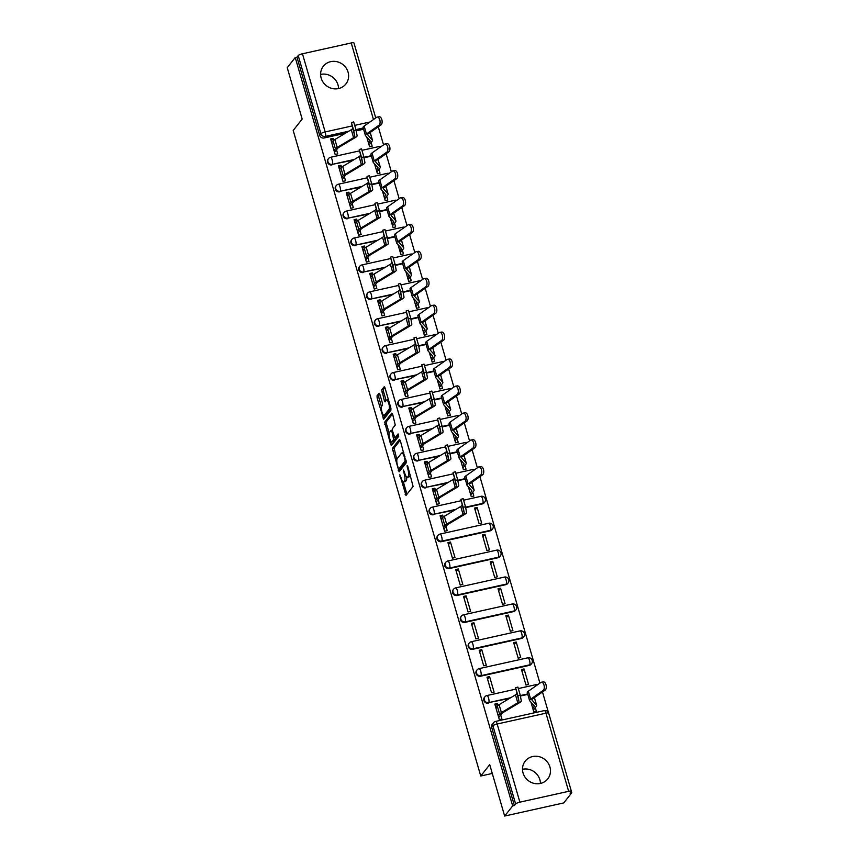 <?xml version="1.0" encoding="UTF-8"?>
<svg xmlns="http://www.w3.org/2000/svg" width="859" height="859" viewBox="0 0 859 859"><rect width="100%" height="100%" fill="white"/><g stroke="black" fill="none" stroke-linecap="round" stroke-linejoin="round"><path stroke-width="1.29" d="M399.811 474.737L405.996 495.46L413.093 486.441L407.767 466.265L407.155 465.428L407.22 466.963L407.896 469.293A5.777 1.621 -102.5 0 1 408.208 476.305L407.617 477.056A5.777 1.621 -102.5 0 1 407.295 477.282A5.777 1.621 -102.5 0 1 404.782 473.245L403.483 470.077L404.224 473.943A5.777 1.621 -102.5 0 1 404.535 480.965L403.945 481.716A5.777 1.621 -102.5 0 1 403.623 481.931A5.777 1.621 -102.5 0 1 401.11 477.894L399.811 474.737M321.169 78.094A14.345 13.422 38.3 0 0 332.154 88.498A14.345 13.422 38.3 0 0 345.876 83.999A14.345 13.422 38.3 0 0 348.056 72.124A14.345 13.422 38.3 0 0 337.072 61.73A14.345 13.422 38.3 0 0 323.349 66.229A14.345 13.422 38.3 0 0 321.169 78.094M320.611 74.411A14.345 13.422 -141.7 0 1 337.995 84.88A14.345 13.422 -141.7 0 1 338.553 88.563M523.056 772.982A14.345 13.422 38.3 0 0 534.04 783.387A14.345 13.422 38.3 0 0 547.763 778.877A14.345 13.422 38.3 0 0 549.932 767.012A14.345 13.422 38.3 0 0 538.947 756.618A14.345 13.422 38.3 0 0 525.236 761.117A14.345 13.422 38.3 0 0 523.056 772.982M522.497 769.299A14.345 13.422 -141.7 0 1 539.881 779.757A14.345 13.422 -141.7 0 1 540.44 783.451M465.664 507.626L482.339 503.922A3.683 3.447 38.3 0 0 484.229 502.751L484.669 502.193A3.683 3.447 -141.7 0 1 482.79 503.363L465.578 507.186M441.397 541.675L490.167 530.841A3.683 3.447 38.3 0 0 492.046 529.67L492.486 529.101A3.683 3.447 -141.7 0 1 490.607 530.282L441.837 541.106A3.683 3.447 -141.7 0 1 437.95 535.382L437.499 535.941A3.683 3.447 38.3 0 0 441.397 541.675L441.837 541.106A3.683 1.031 77.5 0 0 441.644 536.639A3.683 1.031 77.5 0 0 440.033 534.073A3.683 3.683 0 0 0 437.95 535.382M449.214 568.583L497.984 557.749A3.683 3.447 38.3 0 0 499.863 556.578L500.314 556.02A3.683 3.447 -141.7 0 1 498.424 557.19L449.654 568.024A3.683 3.447 -141.7 0 1 445.767 562.291L445.327 562.849A3.683 3.447 38.3 0 0 449.214 568.583L449.654 568.024A3.683 1.031 77.5 0 0 449.461 563.547A3.683 1.031 77.5 0 0 447.861 560.981A3.683 3.683 0 0 0 445.767 562.291M457.031 595.491L505.801 584.668A3.683 3.447 38.3 0 0 507.69 583.486L508.131 582.928A3.683 3.447 -141.7 0 1 506.241 584.099L457.471 594.933A3.683 3.447 -141.7 0 1 453.584 589.21L453.144 589.768A3.683 3.447 38.3 0 0 457.031 595.491L457.471 594.933A3.683 1.031 77.5 0 0 457.278 590.466A3.683 1.031 77.5 0 0 455.678 587.889A3.683 3.683 0 0 0 453.584 589.21M464.848 622.41L513.618 611.576A3.683 3.447 38.3 0 0 515.507 610.405L515.948 609.847A3.683 3.447 -141.7 0 1 514.058 611.017L465.288 621.841A3.683 3.447 -141.7 0 1 461.401 616.118L460.961 616.676A3.683 3.447 38.3 0 0 464.848 622.41L465.288 621.841A3.683 1.031 77.5 0 0 465.095 617.374A3.683 1.031 77.5 0 0 463.495 614.808A3.683 3.683 0 0 0 461.401 616.118M472.665 649.318L521.434 638.484A3.683 3.447 38.3 0 0 523.324 637.314L523.765 636.755A3.683 3.447 -141.7 0 1 521.885 637.926L473.116 648.76A3.683 3.447 -141.7 0 1 469.218 643.026L468.778 643.595A3.683 3.447 38.3 0 0 472.665 649.318L473.116 648.76A3.683 1.031 77.5 0 0 472.912 644.293A3.683 1.031 77.5 0 0 471.312 641.716A3.683 3.683 0 0 0 469.218 643.026M480.492 676.226L529.262 665.403A3.683 3.447 38.3 0 0 531.141 664.232L531.581 663.663A3.683 3.447 -141.7 0 1 529.702 664.834L480.933 675.668A3.683 3.447 -141.7 0 1 477.035 669.945L476.595 670.503A3.683 3.447 38.3 0 0 480.492 676.226L480.933 675.668A3.683 1.031 77.5 0 0 480.729 671.201A3.683 1.031 77.5 0 0 479.129 668.624A3.683 3.683 0 0 0 477.035 669.945M379.914 394.464L379.13 393.207L377.037 395.806L377.133 397.996L383.726 419.235L390.931 410.162L390.834 407.971L385.036 387.989L384.241 386.722L381.74 389.846L384.317 400.595L385.1 401.851L386.4 400.273A4.832 1.353 -102.5 0 1 386.668 400.09A4.832 1.353 -102.5 0 1 388.912 403.977A4.832 1.353 -102.5 0 1 389.03 409.324L384.349 415.262A4.832 1.353 -102.5 0 1 384.08 415.445A4.832 1.353 -102.5 0 1 381.836 411.558A4.832 1.353 -102.5 0 1 381.718 406.2L382.502 405.212L382.405 403.021L379.914 394.464M519.878 802.156L568.647 791.322A3.683 0.784 163.8 0 1 571.375 791.311A3.683 0.784 163.8 0 1 571.289 791.579L570.043 793.158L571.761 792.771L563.762 802.918L504.652 816.05L489.716 764.639L480.75 776.01L293.198 130.461L302.175 119.09L287.239 67.689L295.238 57.532L512.662 805.903L514.38 805.517L515.625 803.938L492.926 725.791A3.683 3.447 -141.7 0 1 493.485 722.752L492.239 724.33A3.683 3.447 -141.7 0 0 491.681 727.369L492.926 725.791A3.683 0.784 163.8 0 1 497.178 724.008L519.878 802.156A3.683 0.784 163.8 0 0 515.625 803.938M504.652 816.05L512.662 805.903M392.338 448.462L399.124 471.838L406.232 462.829L400.337 440.646L399.446 439.454L392.338 448.462L394.066 448.087L396.869 459.597M390.587 444.307L384.692 422.134L391.79 413.125L392.681 414.317L395.258 425.065L392.38 428.716L392.477 430.907L394.915 437.843L398.082 433.924L398.705 436.34L391.382 445.574L390.587 444.307L392.316 443.931L391.683 441.762M363.593 129.215L356.206 130.858M345.318 133.274L324.111 137.988L325.357 136.409A3.683 3.447 -141.7 0 1 320.912 133.725L298.213 55.577A3.683 0.784 -16.2 0 1 302.454 53.784L351.224 42.961A3.683 0.784 -16.2 0 1 353.951 42.95L375.737 117.941M571.761 792.771L571.375 791.429M548.504 712.712L542.48 691.978M539.903 683.12L479.934 476.681M477.357 467.822L472.117 449.772M469.54 440.914L464.289 422.853M461.723 413.995L456.473 395.945M453.906 387.087L448.656 369.026M446.079 360.168L440.839 342.118M438.262 333.26L433.022 315.21M430.445 306.352L425.205 288.291M422.628 279.433L417.377 261.383M414.811 252.525L409.56 234.475M406.994 225.616L401.744 207.556M399.167 198.697L393.927 180.648M391.35 171.789L386.11 153.74M383.533 144.87L378.293 126.821M295.238 57.532L296.956 57.156L298.213 55.577M497.962 705.443L497.404 703.51L495.396 706.066M497.404 703.51L494.816 704.09L499.326 719.606L501.914 719.037L500.722 714.935M489.587 676.602L486.999 677.171L491.509 692.698L494.097 692.129L489.587 676.602L487.568 679.147M524.054 668.946L521.467 669.515L525.976 685.042L528.564 684.473L524.054 668.946L522.036 671.491M481.77 649.683L479.182 650.263L483.692 665.789L486.28 665.21L481.77 649.683L479.752 652.239M516.227 642.027L513.65 642.607L518.16 658.134L520.737 657.554L516.227 642.027L514.219 644.583M473.943 622.775L471.366 623.344L475.875 638.871L478.452 638.301L473.943 622.775L471.935 625.32M508.41 615.119L505.822 615.688L510.343 631.215L512.92 630.646L508.41 615.119L506.402 617.664M466.126 595.867L463.538 596.436L468.058 611.962L470.635 611.393L466.126 595.867L464.118 598.412M500.593 588.211L498.005 588.78L502.515 604.306L505.103 603.737L500.593 588.211L498.585 590.756M458.309 568.948L455.721 569.528L460.231 585.054L462.818 584.474L458.309 568.948L456.301 571.503M492.776 561.292L490.188 561.872L494.698 577.398L497.286 576.819L492.776 561.292L490.768 563.848M450.492 542.04L447.904 542.609L452.414 558.135L455.002 557.566L450.492 542.04L448.484 544.585M484.959 534.384L482.371 534.953L486.881 550.479L489.469 549.91L484.959 534.384L482.941 536.929M443.233 517.054L442.675 515.121L440.087 515.701L444.597 531.227L447.185 530.647L445.993 526.556M477.142 507.476L474.555 508.045L479.064 523.571L481.652 523.002L477.142 507.476L475.124 510.021M442.675 515.121L440.656 517.676M435.416 490.145L434.858 488.213L432.27 488.792L436.78 504.319L439.368 503.739L438.176 499.637M468.391 486.849L471.247 496.663L473.824 496.083L472.74 492.325M434.858 488.213L432.839 490.768M427.599 463.226L427.03 461.304L424.453 461.874L428.963 477.4L431.54 476.831L430.359 472.729M460.574 459.941L463.43 469.744L466.007 469.175L464.923 465.417M427.03 461.304L425.022 463.849M419.772 436.318L419.213 434.386L416.626 434.965L421.146 450.492L423.723 449.912L422.531 445.81M452.757 433.022L455.603 442.836L458.191 442.256L457.106 438.509M419.213 434.386L417.206 436.941M411.955 409.41L411.397 407.477L408.809 408.046L413.319 423.573L415.906 423.004L414.714 418.902M444.941 406.114L447.786 415.917L450.374 415.348L449.278 411.59M411.397 407.477L409.389 410.022M404.138 382.491L403.58 380.569L400.992 381.138L405.502 396.665L408.089 396.096L406.898 391.994M437.124 379.206L439.969 389.009L442.557 388.44L441.462 384.682M403.58 380.569L401.572 383.114M396.321 355.583L395.763 353.65L393.175 354.23L397.685 369.757L400.273 369.177L399.081 365.075M429.296 352.287L432.152 362.101L434.74 361.521L433.645 357.773M395.763 353.65L393.744 356.206M388.504 328.664L387.935 326.742L385.358 327.311L389.868 342.838L392.456 342.269L391.264 338.167M421.479 325.378L424.335 335.182L426.912 334.613L425.828 330.855M387.935 326.742L385.927 329.287M380.677 301.756L380.118 299.823L377.541 300.403L382.051 315.929L384.628 315.35L383.447 311.259M413.662 298.47L416.518 308.274L419.095 307.705L418.011 303.946M380.118 299.823L378.11 302.379M372.86 274.848L372.301 272.915L369.714 273.495L374.234 289.021L376.811 288.441L375.619 284.34M405.845 271.551L408.691 281.365L411.278 280.786L410.183 277.027M372.301 272.915L370.293 275.471M365.043 247.929L364.484 246.007L361.897 246.576L366.406 262.102L368.994 261.533L367.802 257.432M398.028 244.643L400.874 254.447L403.462 253.877L402.366 250.119M364.484 246.007L362.477 248.552M357.226 221.021L356.668 219.088L354.08 219.668L358.59 235.194L361.177 234.614L359.985 230.523M390.211 217.724L393.057 227.538L395.645 226.959L394.549 223.211M356.668 219.088L354.66 221.643M349.409 194.113L348.851 192.18L346.263 192.749L350.773 208.275L353.36 207.706L352.169 203.604M382.384 190.816L385.24 200.63L387.828 200.05L386.733 196.292M348.851 192.18L346.832 194.725M341.592 167.194L341.023 165.272L338.446 165.841L342.956 181.367L345.543 180.798L344.352 176.696M374.567 163.908L377.423 173.711L380 173.142L378.916 169.384M341.023 165.272L339.015 167.816M333.764 140.285L333.206 138.353L330.629 138.933L335.139 154.459L337.716 153.879L336.524 149.777M366.75 136.989L369.606 146.803L372.183 146.223L371.099 142.476M371.41 156.134L364.023 157.777M353.135 160.193L332.379 164.337A3.683 3.447 -141.7 0 1 328.482 158.614L328.041 159.173A3.683 3.447 38.3 0 0 331.928 164.896M379.227 183.042L371.84 184.685M360.963 187.101L340.196 191.256A3.683 3.447 -141.7 0 1 336.298 185.523L335.858 186.081A3.683 3.447 38.3 0 0 339.756 191.815M387.055 209.961L379.657 211.593M368.779 214.009L348.013 218.165A3.683 3.447 -141.7 0 1 344.126 212.431L343.675 213A3.683 3.447 38.3 0 0 347.573 218.723M394.872 236.869L387.473 238.512M376.596 240.928L355.83 245.073A3.683 3.447 -141.7 0 1 351.943 239.35L351.503 239.908A3.683 3.447 38.3 0 0 355.39 245.631M402.688 263.777L395.301 265.42M384.413 267.836L363.647 271.992A3.683 3.447 -141.7 0 1 359.76 266.258L359.32 266.816A3.683 3.447 38.3 0 0 363.207 272.55M410.505 290.696L403.118 292.328M392.23 294.755L371.464 298.9A3.683 3.447 -141.7 0 1 367.577 293.177L367.137 293.735A3.683 3.447 38.3 0 0 371.024 299.458M418.322 317.605L410.935 319.247M400.047 321.663L379.291 325.808A3.683 3.447 -141.7 0 1 375.394 320.085L374.953 320.643A3.683 3.447 38.3 0 0 378.84 326.377M426.139 344.513L418.752 346.156M407.875 348.571L387.108 352.727A3.683 3.447 -141.7 0 1 383.211 346.993L382.77 347.562A3.683 3.447 38.3 0 0 386.668 353.285M433.967 371.432L426.569 373.074M415.692 375.49L394.925 379.635A3.683 3.447 -141.7 0 1 391.038 373.912L390.587 374.47A3.683 3.447 38.3 0 0 394.485 380.193M441.784 398.34L434.386 399.983M423.508 402.399L402.742 406.543A3.683 3.447 -141.7 0 1 398.855 400.82L398.415 401.378A3.683 3.447 38.3 0 0 402.302 407.112M449.601 425.248L442.213 426.891M431.325 429.307L410.559 433.462A3.683 3.447 -141.7 0 1 406.672 427.728L406.232 428.297A3.683 3.447 38.3 0 0 410.119 434.02M457.418 452.167L450.03 453.81M439.142 456.226L418.376 460.37A3.683 3.447 -141.7 0 1 414.489 454.647L414.049 455.206A3.683 3.447 38.3 0 0 417.936 460.929M465.234 479.075L457.847 480.718M446.959 483.134L426.204 487.289A3.683 3.447 -141.7 0 1 422.306 481.555L421.866 482.114A3.683 3.447 38.3 0 0 425.753 487.848M454.787 510.053L434.02 514.197A3.683 3.447 -141.7 0 1 430.123 508.474L429.683 509.033A3.683 3.447 38.3 0 0 433.58 514.756M527.791 694.373L520.393 696.015M509.516 698.431L488.75 702.587A3.683 3.447 -141.7 0 1 484.863 696.853L484.412 697.411A3.683 3.447 38.3 0 0 488.309 703.145M480.75 776.01L492.282 773.454M530.948 702.147L533.793 711.961L536.381 711.381L535.286 707.623M333.206 138.353L331.198 140.908M296.956 57.156L319.666 135.303A3.683 3.447 38.3 0 0 324.111 137.988M514.38 805.517L491.681 727.369M403.623 481.931L405.341 481.555A5.777 1.621 -102.5 0 0 405.663 481.33L403.945 481.716M406.629 477.024A5.777 1.621 -102.5 0 1 406.264 480.578L405.663 481.33M407.295 477.282L409.013 476.895A5.777 1.621 -102.5 0 0 409.335 476.681L407.617 477.056M410.291 474.93A5.777 1.621 -102.5 0 1 409.926 475.929L409.335 476.681M403.354 481.92L406.951 494.247M400.208 440.28L394.066 448.087M399.542 468.799L400.079 470.625M398.254 468.08L398.877 468.917L405.115 461.004L404.331 457.009A5.777 1.621 -102.5 0 0 401.819 452.972A5.777 1.621 -102.5 0 0 401.497 453.198L397.234 458.599A5.777 1.621 -102.5 0 0 397.534 465.621L398.254 468.08M400.444 468.563L398.877 468.917M406.296 461.304L400.595 468.531M403.805 452.607A5.777 1.621 -102.5 0 0 403.537 452.596L401.819 452.972M389.148 433.043L386.507 423.949L384.789 424.325M392.563 413.952L386.41 421.748L386.507 423.949M396.514 437.446L398.673 434.944M389.395 432.507A4.832 1.353 -102.5 0 0 389.514 437.865A4.832 1.353 -102.5 0 0 391.758 441.751A4.832 1.353 -102.5 0 0 392.026 441.569L393.669 439.475L391.929 431.615L391.135 430.348L389.395 432.507M391.758 441.751L393.476 441.365A4.832 1.353 -102.5 0 0 393.744 441.182L392.026 441.569M395.473 437.714L395.398 439.099L393.744 441.182M384.08 415.445L385.809 415.058A4.832 1.353 -102.5 0 0 386.078 414.876L384.349 415.262M390.963 408.497A4.832 1.353 -102.5 0 1 390.759 408.948L386.078 414.876M388.429 399.693A4.832 1.353 -102.5 0 0 388.397 399.703L386.668 400.09M384.907 387.624L383.458 389.46L383.554 391.661L386.163 400.573M384.037 415.455L384.789 417.957M379.796 394.109L378.765 395.419L378.862 397.61L381.493 406.694M541.406 682.218L543.425 681.917A4.231 2.201 81.5 0 1 546.131 685.257A4.231 2.201 81.5 0 1 545.207 690.067L543.189 690.378A4.231 2.201 -98.5 0 0 544.112 685.557A4.231 2.201 -98.5 0 0 541.406 682.218A4.231 2.201 -98.5 0 0 540.88 682.443L528.339 691.216A9.191 1.976 -16.2 0 0 527.276 692.622A9.191 1.976 -16.2 0 0 527.383 692.794M532.784 708.46L534.158 706.71A9.191 1.976 163.8 0 0 534.373 706.066A9.191 1.976 163.8 0 0 534.277 705.883L529.681 700.729A9.191 1.976 -16.2 0 1 529.584 700.557A9.191 1.976 -16.2 0 1 530.647 699.151L543.189 690.378M533.278 710.178L536.403 706.216A11.586 2.48 163.8 0 0 536.671 705.4A11.586 2.48 163.8 0 0 536.542 705.175L531.957 700.021A6.808 1.46 -16.2 0 1 531.882 699.892A6.808 1.46 -16.2 0 1 532.666 698.85L545.207 690.067M517.923 695.758L515.615 687.726L519.008 701.513L517.923 695.758L520.221 695.103L517.923 687.168M498.714 717.49L501.839 713.528A9.191 1.976 -16.2 0 1 503.267 712.401L519.652 702.598A9.191 1.976 163.8 0 0 521.306 700.858L520.221 695.103M498.209 715.772L499.594 714.022A11.586 2.48 -16.2 0 1 501.398 712.605L517.784 702.802A6.808 1.46 163.8 0 0 519.008 701.513M495.911 707.837L497.286 706.087A11.586 2.48 -16.2 0 1 499.09 704.67L515.475 694.867A6.808 1.46 163.8 0 0 516.699 693.578M478.86 466.931L480.879 466.62A4.231 2.201 81.5 0 1 483.585 469.959A4.231 2.201 81.5 0 1 482.651 474.769L480.632 475.081A4.231 2.201 -98.5 0 0 481.566 470.26A4.231 2.201 -98.5 0 0 478.86 466.931A4.231 2.201 -98.5 0 0 478.334 467.146L465.793 475.918A9.191 1.976 -16.2 0 0 464.73 477.325A9.191 1.976 -16.2 0 0 464.826 477.497M470.227 493.163L471.612 491.412A9.191 1.976 163.8 0 0 471.827 490.768A9.191 1.976 163.8 0 0 471.72 490.586L467.135 485.432A9.191 1.976 -16.2 0 1 467.028 485.26A9.191 1.976 -16.2 0 1 468.101 483.853L480.632 475.081M470.732 494.881L473.846 490.918A11.586 2.48 163.8 0 0 474.125 490.102A11.586 2.48 163.8 0 0 473.996 489.877L469.401 484.723A6.808 1.46 -16.2 0 1 469.325 484.594A6.808 1.46 -16.2 0 1 470.12 483.553L482.651 474.769M471.033 440.012L473.062 439.711A4.231 2.201 81.5 0 1 475.768 443.04A4.231 2.201 81.5 0 1 474.834 447.861L472.815 448.162A4.231 2.201 -98.5 0 0 473.749 443.341A4.231 2.201 -98.5 0 0 471.033 440.012A4.231 2.201 -98.5 0 0 470.507 440.227L457.976 449.01A9.191 1.976 -16.2 0 0 456.913 450.406A9.191 1.976 -16.2 0 0 457.009 450.588M462.41 466.254L463.796 464.504A9.191 1.976 163.8 0 0 464.01 463.849A9.191 1.976 163.8 0 0 463.903 463.677L459.318 458.523A9.191 1.976 -16.2 0 1 459.211 458.341A9.191 1.976 -16.2 0 1 460.274 456.945L472.815 448.162M462.904 467.972L466.029 464.01A11.586 2.48 163.8 0 0 466.297 463.184A11.586 2.48 163.8 0 0 466.179 462.958L461.584 457.815A6.808 1.46 -16.2 0 1 461.508 457.675A6.808 1.46 -16.2 0 1 462.292 456.644L474.834 447.861M463.216 413.104L465.234 412.803A4.231 2.201 81.5 0 1 467.94 416.132A4.231 2.201 81.5 0 1 467.017 420.953L464.998 421.254A4.231 2.201 -98.5 0 0 465.922 416.432A4.231 2.201 -98.5 0 0 463.216 413.104A4.231 2.201 -98.5 0 0 462.69 413.319L450.159 422.091A9.191 1.976 -16.2 0 0 449.085 423.498A9.191 1.976 -16.2 0 0 449.193 423.68M454.594 439.346L455.968 437.596A9.191 1.976 163.8 0 0 456.183 436.941A9.191 1.976 163.8 0 0 456.086 436.759L451.501 431.615A9.191 1.976 -16.2 0 1 451.394 431.433A9.191 1.976 -16.2 0 1 452.457 430.026L464.998 421.254M455.087 441.054L458.212 437.091A11.586 2.48 163.8 0 0 458.481 436.275A11.586 2.48 163.8 0 0 458.352 436.05L453.767 430.896A6.808 1.46 -16.2 0 1 453.692 430.767A6.808 1.46 -16.2 0 1 454.475 429.725L467.017 420.953M455.399 386.185L457.418 385.884A4.231 2.201 81.5 0 1 460.123 389.213A4.231 2.201 81.5 0 1 459.2 394.034L457.181 394.345A4.231 2.201 -98.5 0 0 458.105 389.524A4.231 2.201 -98.5 0 0 455.399 386.185A4.231 2.201 -98.5 0 0 454.873 386.4L442.331 395.183A9.191 1.976 -16.2 0 0 441.268 396.59A9.191 1.976 -16.2 0 0 441.376 396.761M446.777 412.427L448.151 410.677A9.191 1.976 163.8 0 0 448.366 410.033A9.191 1.976 163.8 0 0 448.269 409.85L443.673 404.696A9.191 1.976 -16.2 0 1 443.577 404.525A9.191 1.976 -16.2 0 1 444.64 403.118L457.181 394.345M447.271 414.145L450.395 410.183A11.586 2.48 163.8 0 0 450.664 409.356A11.586 2.48 163.8 0 0 450.535 409.131L445.95 403.988A6.808 1.46 -16.2 0 1 445.875 403.848A6.808 1.46 -16.2 0 1 446.659 402.817L459.2 394.034M447.582 359.277L449.601 358.976A4.231 2.201 81.5 0 1 452.306 362.305A4.231 2.201 81.5 0 1 451.383 367.126L449.364 367.427A4.231 2.201 -98.5 0 0 450.288 362.605A4.231 2.201 -98.5 0 0 447.582 359.277A4.231 2.201 -98.5 0 0 447.056 359.492L434.514 368.275A9.191 1.976 -16.2 0 0 433.451 369.671A9.191 1.976 -16.2 0 0 433.559 369.853M438.96 385.519L440.334 383.769A9.191 1.976 163.8 0 0 440.549 383.114A9.191 1.976 163.8 0 0 440.452 382.942L435.857 377.788A9.191 1.976 -16.2 0 1 435.76 377.606A9.191 1.976 -16.2 0 1 436.823 376.21L449.364 367.427M439.454 387.226L442.578 383.275A11.586 2.48 163.8 0 0 442.847 382.448A11.586 2.48 163.8 0 0 442.718 382.223L438.133 377.069A6.808 1.46 -16.2 0 1 438.058 376.94A6.808 1.46 -16.2 0 1 438.842 375.898L451.383 367.126M439.765 332.369L441.784 332.057A4.231 2.201 81.5 0 1 444.49 335.397A4.231 2.201 81.5 0 1 443.566 340.218L441.547 340.518A4.231 2.201 -98.5 0 0 442.471 335.697A4.231 2.201 -98.5 0 0 439.765 332.369A4.231 2.201 -98.5 0 0 439.239 332.583L426.698 341.356A9.191 1.976 -16.2 0 0 425.634 342.762A9.191 1.976 -16.2 0 0 425.731 342.945M431.132 358.611L432.517 356.861A9.191 1.976 163.8 0 0 432.732 356.206A9.191 1.976 163.8 0 0 432.625 356.023L428.04 350.88A9.191 1.976 -16.2 0 1 427.943 350.697A9.191 1.976 -16.2 0 1 429.006 349.291L441.547 340.518M431.637 360.318L434.761 356.356A11.586 2.48 163.8 0 0 435.03 355.54A11.586 2.48 163.8 0 0 434.901 355.315L430.305 350.161A6.808 1.46 -16.2 0 1 430.23 350.032A6.808 1.46 -16.2 0 1 431.025 348.99L443.566 340.218M431.948 305.45L433.967 305.149A4.231 2.201 81.5 0 1 436.673 308.478A4.231 2.201 81.5 0 1 435.738 313.299L433.72 313.599A4.231 2.201 -98.5 0 0 434.654 308.778A4.231 2.201 -98.5 0 0 431.948 305.45A4.231 2.201 -98.5 0 0 431.422 305.664L418.881 314.448A9.191 1.976 -16.2 0 0 417.818 315.844A9.191 1.976 -16.2 0 0 417.914 316.026M423.315 331.692L424.7 329.942A9.191 1.976 163.8 0 0 424.915 329.287A9.191 1.976 163.8 0 0 424.808 329.115L420.223 323.961A9.191 1.976 -16.2 0 1 420.115 323.789A9.191 1.976 -16.2 0 1 421.189 322.383L433.72 313.599M423.82 333.41L426.934 329.448A11.586 2.48 163.8 0 0 427.213 328.621A11.586 2.48 163.8 0 0 427.084 328.396L422.488 323.252A6.808 1.46 -16.2 0 1 422.413 323.113A6.808 1.46 -16.2 0 1 423.208 322.082L435.738 313.299M424.121 278.541L426.15 278.241A4.231 2.201 81.5 0 1 428.856 281.569A4.231 2.201 81.5 0 1 427.922 286.391L425.903 286.691A4.231 2.201 -98.5 0 0 426.837 281.87A4.231 2.201 -98.5 0 0 424.121 278.541A4.231 2.201 -98.5 0 0 423.594 278.756L411.064 287.529A9.191 1.976 -16.2 0 0 410.001 288.935A9.191 1.976 -16.2 0 0 410.097 289.118M415.498 304.784L416.883 303.034A9.191 1.976 163.8 0 0 417.098 302.379A9.191 1.976 163.8 0 0 416.991 302.196L412.406 297.053A9.191 1.976 -16.2 0 1 412.299 296.87A9.191 1.976 -16.2 0 1 413.362 295.464L425.903 286.691M415.992 306.491L419.117 302.529A11.586 2.48 163.8 0 0 419.385 301.713A11.586 2.48 163.8 0 0 419.267 301.488L414.672 296.334A6.808 1.46 -16.2 0 1 414.596 296.205A6.808 1.46 -16.2 0 1 415.38 295.163L427.922 286.391M416.304 251.633L418.322 251.322A4.231 2.201 81.5 0 1 421.028 254.661A4.231 2.201 81.5 0 1 420.105 259.482L418.086 259.783A4.231 2.201 -98.5 0 0 419.009 254.962A4.231 2.201 -98.5 0 0 416.304 251.633A4.231 2.201 -98.5 0 0 415.777 251.848L403.247 260.621A9.191 1.976 -16.2 0 0 402.173 262.027A9.191 1.976 -16.2 0 0 402.28 262.199M407.681 277.865L409.056 276.115A9.191 1.976 163.8 0 0 409.271 275.471A9.191 1.976 163.8 0 0 409.174 275.288L404.589 270.134A9.191 1.976 -16.2 0 1 404.482 269.962A9.191 1.976 -16.2 0 1 405.545 268.556L418.086 259.783M408.175 279.583L411.3 275.621A11.586 2.48 163.8 0 0 411.568 274.805A11.586 2.48 163.8 0 0 411.44 274.579L406.855 269.425A6.808 1.46 -16.2 0 1 406.779 269.296A6.808 1.46 -16.2 0 1 407.563 268.255L420.105 259.482M408.487 224.714L410.505 224.414A4.231 2.201 81.5 0 1 413.211 227.742A4.231 2.201 81.5 0 1 412.288 232.564L410.269 232.864A4.231 2.201 -98.5 0 0 411.193 228.043A4.231 2.201 -98.5 0 0 408.487 224.714A4.231 2.201 -98.5 0 0 407.961 224.929L395.419 233.712A9.191 1.976 -16.2 0 0 394.356 235.108A9.191 1.976 -16.2 0 0 394.464 235.291M399.864 250.957L401.239 249.207A9.191 1.976 163.8 0 0 401.454 248.552A9.191 1.976 163.8 0 0 401.357 248.38L396.761 243.226A9.191 1.976 -16.2 0 1 396.665 243.043A9.191 1.976 -16.2 0 1 397.728 241.647L410.269 232.864M400.358 252.675L403.483 248.713A11.586 2.48 163.8 0 0 403.751 247.886A11.586 2.48 163.8 0 0 403.623 247.66L399.038 242.517A6.808 1.46 -16.2 0 1 398.963 242.378A6.808 1.46 -16.2 0 1 399.746 241.347L412.288 232.564M400.67 197.806L402.688 197.506A4.231 2.201 81.5 0 1 405.394 200.834A4.231 2.201 81.5 0 1 404.471 205.655L402.452 205.956A4.231 2.201 -98.5 0 0 403.376 201.135A4.231 2.201 -98.5 0 0 400.67 197.806A4.231 2.201 -98.5 0 0 400.144 198.021L387.602 206.794A9.191 1.976 -16.2 0 0 386.539 208.2A9.191 1.976 -16.2 0 0 386.636 208.383M392.048 224.049L393.422 222.298A9.191 1.976 163.8 0 0 393.637 221.643A9.191 1.976 163.8 0 0 393.54 221.461L388.944 216.318A9.191 1.976 -16.2 0 1 388.848 216.135A9.191 1.976 -16.2 0 1 389.911 214.729L402.452 205.956M392.542 225.756L395.666 221.794A11.586 2.48 163.8 0 0 395.935 220.978A11.586 2.48 163.8 0 0 395.806 220.752L391.221 215.598A6.808 1.46 -16.2 0 1 391.146 215.469A6.808 1.46 -16.2 0 1 391.929 214.428L404.471 205.655M392.853 170.887L394.872 170.587A4.231 2.201 81.5 0 1 397.577 173.915A4.231 2.201 81.5 0 1 396.654 178.736L394.625 179.048A4.231 2.201 -98.5 0 0 395.559 174.227A4.231 2.201 -98.5 0 0 392.853 170.887A4.231 2.201 -98.5 0 0 392.327 171.102L379.785 179.885A9.191 1.976 -16.2 0 0 378.722 181.292A9.191 1.976 -16.2 0 0 378.819 181.464M384.22 197.13L385.605 195.38A9.191 1.976 163.8 0 0 385.82 194.735A9.191 1.976 163.8 0 0 385.712 194.553L381.128 189.399A9.191 1.976 -16.2 0 1 381.031 189.227A9.191 1.976 -16.2 0 1 382.094 187.82L394.625 179.048M384.725 198.848L387.849 194.886A11.586 2.48 163.8 0 0 388.118 194.059A11.586 2.48 163.8 0 0 387.989 193.833L383.393 188.69A6.808 1.46 -16.2 0 1 383.318 188.561A6.808 1.46 -16.2 0 1 384.113 187.52L396.654 178.736M385.036 143.979L387.055 143.678A4.231 2.201 81.5 0 1 389.761 147.007A4.231 2.201 81.5 0 1 388.826 151.828L386.808 152.129A4.231 2.201 -98.5 0 0 387.742 147.308A4.231 2.201 -98.5 0 0 385.036 143.979A4.231 2.201 -98.5 0 0 384.51 144.194L371.968 152.977A9.191 1.976 -16.2 0 0 370.905 154.373A9.191 1.976 -16.2 0 0 371.002 154.556M376.403 170.222L377.788 168.471A9.191 1.976 163.8 0 0 378.003 167.816A9.191 1.976 163.8 0 0 377.896 167.645L373.311 162.491A9.191 1.976 -16.2 0 1 373.203 162.308A9.191 1.976 -16.2 0 1 374.277 160.912L386.808 152.129M376.908 171.929L380.022 167.977A11.586 2.48 163.8 0 0 380.301 167.151A11.586 2.48 163.8 0 0 380.172 166.925L375.576 161.771A6.808 1.46 -16.2 0 1 375.501 161.642A6.808 1.46 -16.2 0 1 376.296 160.601L388.826 151.828M377.208 117.071L379.227 116.76A4.231 2.201 81.5 0 1 381.944 120.099A4.231 2.201 81.5 0 1 381.009 124.92L378.991 125.221A4.231 2.201 -98.5 0 0 379.925 120.4A4.231 2.201 -98.5 0 0 377.208 117.071A4.231 2.201 -98.5 0 0 376.682 117.286L364.152 126.058A9.191 1.976 -16.2 0 0 363.089 127.465A9.191 1.976 -16.2 0 0 363.185 127.647M368.586 143.313L369.971 141.563A9.191 1.976 163.8 0 0 370.186 140.908A9.191 1.976 163.8 0 0 370.079 140.726L365.494 135.582A9.191 1.976 -16.2 0 1 365.386 135.4A9.191 1.976 -16.2 0 1 366.449 133.993L378.991 125.221M369.08 145.021L372.205 141.059A11.586 2.48 163.8 0 0 372.473 140.242A11.586 2.48 163.8 0 0 372.355 140.017L367.759 134.863A6.808 1.46 -16.2 0 1 367.684 134.734A6.808 1.46 -16.2 0 1 368.468 133.693L381.009 124.92M463.194 507.379L460.886 499.444L464.279 513.134L463.194 507.379L465.492 506.724L463.184 498.789M443.985 529.101L447.099 525.139A9.191 1.976 -16.2 0 1 448.538 524.022L464.923 514.208A9.191 1.976 163.8 0 0 466.577 512.479L465.492 506.724M443.48 527.394L444.865 525.644A11.586 2.48 -16.2 0 1 446.659 524.226L463.055 514.412A6.808 1.46 163.8 0 0 464.279 513.134M441.182 519.459L442.557 517.709A11.586 2.48 -16.2 0 1 444.361 516.291L460.746 506.477A6.808 1.46 163.8 0 0 461.97 505.199M455.377 480.471L453.058 472.429L456.451 486.215L455.377 480.471L457.675 479.805L455.367 471.87M436.157 502.193L439.282 498.231A9.191 1.976 -16.2 0 1 440.71 497.103L457.106 487.3A9.191 1.976 163.8 0 0 458.749 485.56L457.675 479.805M435.663 500.475L437.048 498.725A11.586 2.48 -16.2 0 1 438.842 497.307L455.238 487.504A6.808 1.46 163.8 0 0 456.451 486.215M433.355 492.54L434.74 490.79A11.586 2.48 -16.2 0 1 436.544 489.372L452.929 479.569A6.808 1.46 163.8 0 0 454.153 478.28M447.56 453.552L445.241 445.52L448.634 459.307L447.56 453.552L449.858 452.897L447.55 444.962M428.34 475.274L431.465 471.312A9.191 1.976 -16.2 0 1 432.893 470.195L449.278 460.381A9.191 1.976 163.8 0 0 450.932 458.652L449.858 452.897M427.846 473.567L429.232 471.816A11.586 2.48 -16.2 0 1 431.025 470.399L447.41 460.596A6.808 1.46 163.8 0 0 448.634 459.307M425.538 465.632L426.923 463.881A11.586 2.48 -16.2 0 1 428.716 462.464L445.112 452.65A6.808 1.46 163.8 0 0 446.336 451.372M439.744 426.644L437.424 418.601L440.817 432.399L439.744 426.644L442.041 425.989L439.733 418.054M420.523 448.366L423.648 444.404A9.191 1.976 -16.2 0 1 425.076 443.276L441.462 433.473A9.191 1.976 163.8 0 0 443.115 431.733L442.041 425.989M420.03 446.648L421.404 444.898A11.586 2.48 -16.2 0 1 423.208 443.491L439.593 433.677A6.808 1.46 163.8 0 0 440.817 432.399M417.721 438.713L419.106 436.963A11.586 2.48 -16.2 0 1 420.899 435.556L437.285 425.742A6.808 1.46 163.8 0 0 438.509 424.453M431.916 399.725L429.607 391.693L433 405.48L431.916 399.725L434.224 399.07L431.916 391.135M412.707 421.458L415.831 417.495A9.191 1.976 -16.2 0 1 417.259 416.368L433.645 406.565A9.191 1.976 163.8 0 0 435.298 404.825L434.224 399.07M412.213 419.74L413.587 417.989A11.586 2.48 -16.2 0 1 415.391 416.572L431.776 406.769A6.808 1.46 163.8 0 0 433 405.48M409.904 411.805L411.278 410.054A11.586 2.48 -16.2 0 1 413.082 408.637L429.468 398.834A6.808 1.46 163.8 0 0 430.692 397.545M424.099 372.817L421.79 364.785L425.184 378.572L424.099 372.817L426.397 372.162L424.099 364.227M404.89 394.539L408.014 390.577A9.191 1.976 -16.2 0 1 409.442 389.46L425.828 379.646A9.191 1.976 163.8 0 0 427.481 377.917L426.397 372.162M404.385 392.831L405.77 391.081A11.586 2.48 -16.2 0 1 407.574 389.664L423.959 379.85A6.808 1.46 163.8 0 0 425.184 378.572M402.087 384.896L403.462 383.146A11.586 2.48 -16.2 0 1 405.265 381.729L421.651 371.915A6.808 1.46 163.8 0 0 422.875 370.637M416.282 345.909L413.974 337.974L417.367 351.653L416.282 345.909L418.58 345.243L416.271 337.308M397.073 367.631L400.187 363.668A9.191 1.976 -16.2 0 1 401.625 362.541L418.011 352.738A9.191 1.976 163.8 0 0 419.664 350.998L418.58 345.243M396.568 365.913L397.953 364.162A11.586 2.48 -16.2 0 1 399.746 362.756L416.143 352.942A6.808 1.46 163.8 0 0 417.367 351.653M394.27 357.978L395.645 356.227A11.586 2.48 -16.2 0 1 397.449 354.81L413.834 345.007A6.808 1.46 163.8 0 0 415.058 343.718M408.465 318.99L406.146 310.958L409.539 324.745L408.465 318.99L410.763 318.335L408.454 310.4M389.245 340.712L392.37 336.76A9.191 1.976 -16.2 0 1 393.798 335.633L410.194 325.819A9.191 1.976 163.8 0 0 411.837 324.09L410.763 318.335M388.751 339.004L390.136 337.254A11.586 2.48 -16.2 0 1 391.929 335.837L408.315 326.033A6.808 1.46 163.8 0 0 409.539 324.745M386.443 331.069L387.828 329.319A11.586 2.48 -16.2 0 1 389.632 327.902L406.017 318.098A6.808 1.46 163.8 0 0 407.241 316.81M400.648 292.081L398.329 284.05L401.722 297.837L400.648 292.081L402.946 291.426L400.638 283.491M381.428 313.803L384.553 309.841A9.191 1.976 -16.2 0 1 385.981 308.725L402.366 298.911A9.191 1.976 163.8 0 0 404.02 297.182L402.946 291.426M380.934 312.096L382.309 310.346A11.586 2.48 -16.2 0 1 384.113 308.929L400.498 299.115A6.808 1.46 163.8 0 0 401.722 297.837M378.626 304.161L380.011 302.411A11.586 2.48 -16.2 0 1 381.804 300.994L398.2 291.18A6.808 1.46 163.8 0 0 399.424 289.902M392.831 265.173L390.512 257.131L393.905 270.918L392.831 265.173L395.129 264.508L392.821 256.573M373.611 286.895L376.736 282.933A9.191 1.976 -16.2 0 1 378.164 281.806L394.549 272.002A9.191 1.976 163.8 0 0 396.203 270.263L395.129 264.508M373.117 285.177L374.492 283.427A11.586 2.48 -16.2 0 1 376.296 282.01L392.681 272.206A6.808 1.46 163.8 0 0 393.905 270.918M370.809 277.242L372.194 275.492A11.586 2.48 -16.2 0 1 373.987 274.075L390.373 264.271A6.808 1.46 163.8 0 0 391.597 262.983M385.004 238.254L382.695 230.223L386.088 244.01L385.004 238.254L387.312 237.599L385.004 229.664M365.794 259.976L368.919 256.014A9.191 1.976 -16.2 0 1 370.347 254.898L386.733 245.083A9.191 1.976 163.8 0 0 388.386 243.355L387.312 237.599M365.3 258.269L366.675 256.519A11.586 2.48 -16.2 0 1 368.479 255.102L384.864 245.298A6.808 1.46 163.8 0 0 386.088 244.01M362.992 250.334L364.366 248.584A11.586 2.48 -16.2 0 1 366.17 247.167L382.556 237.352A6.808 1.46 163.8 0 0 383.78 236.075M377.187 211.346L374.878 203.304L378.271 217.102L377.187 211.346L379.485 210.691L377.187 202.756M357.978 233.068L361.102 229.106A9.191 1.976 -16.2 0 1 362.53 227.989L378.916 218.175A9.191 1.976 163.8 0 0 380.569 216.436L379.485 210.691M357.473 231.361L358.858 229.6A11.586 2.48 -16.2 0 1 360.662 228.193L377.047 218.379A6.808 1.46 163.8 0 0 378.271 217.102M355.175 223.415L356.549 221.665A11.586 2.48 -16.2 0 1 358.353 220.258L374.739 210.444A6.808 1.46 163.8 0 0 375.963 209.167M369.37 184.427L367.061 176.492L370.454 190.183L369.37 184.427L371.668 183.772L369.359 175.837M350.161 206.16L353.274 202.198A9.191 1.976 -16.2 0 1 354.713 201.07L371.099 191.267A9.191 1.976 163.8 0 0 372.752 189.528L371.668 183.772M349.656 204.442L351.041 202.692A11.586 2.48 -16.2 0 1 352.834 201.274L369.23 191.471A6.808 1.46 163.8 0 0 370.454 190.183M347.358 196.507L348.733 194.757A11.586 2.48 -16.2 0 1 350.536 193.339L366.922 183.536A6.808 1.46 163.8 0 0 368.146 182.248M361.553 157.519L359.234 149.487L362.627 163.274L361.553 157.519L363.851 156.864L361.542 148.929M342.333 179.241L345.458 175.279A9.191 1.976 -16.2 0 1 346.886 174.162L363.282 164.348A9.191 1.976 163.8 0 0 364.925 162.619L363.851 156.864M341.839 177.534L343.224 175.784A11.586 2.48 -16.2 0 1 345.017 174.366L361.403 164.552A6.808 1.46 163.8 0 0 362.627 163.274M339.53 169.599L340.916 167.849A11.586 2.48 -16.2 0 1 342.72 166.431L359.105 156.617A6.808 1.46 163.8 0 0 360.329 155.339M353.736 130.611L351.417 122.569L354.81 136.356L353.736 130.611L356.034 129.945L353.725 122.01M334.516 152.333L337.641 148.371A9.191 1.976 -16.2 0 1 339.069 147.243L355.454 137.44A9.191 1.976 163.8 0 0 357.108 135.701L356.034 129.945M334.022 150.615L335.397 148.865A11.586 2.48 -16.2 0 1 337.2 147.458L353.586 137.644A6.808 1.46 163.8 0 0 354.81 136.356M331.714 142.68L333.099 140.93A11.586 2.48 -16.2 0 1 334.892 139.512L351.288 129.709A6.808 1.46 163.8 0 0 352.501 128.421M400.584 476.111L399.875 476.273M407.928 466.802L407.22 466.963M404.256 471.462L403.547 471.612M482.339 503.922L482.79 503.363A3.683 1.031 -102.5 0 0 482.586 498.896A3.683 1.031 77.5 0 0 480.986 496.319A3.683 1.031 77.5 0 0 480.782 496.47M490.167 530.841L490.607 530.282A3.683 1.031 -102.5 0 0 490.403 525.805A3.683 1.031 77.5 0 0 488.803 523.238A3.683 1.031 77.5 0 0 488.599 523.378M497.984 557.749L498.424 557.19A3.683 1.031 -102.5 0 0 498.231 552.724A3.683 1.031 77.5 0 0 496.62 550.147A3.683 1.031 77.5 0 0 496.416 550.286M505.801 584.668L506.241 584.099A3.683 1.031 -102.5 0 0 506.048 579.632A3.683 1.031 77.5 0 0 504.448 577.065A3.683 1.031 77.5 0 0 504.233 577.205M513.618 611.576L514.058 611.017A3.683 1.031 -102.5 0 0 513.865 606.54A3.683 1.031 77.5 0 0 512.265 603.974A3.683 1.031 77.5 0 0 512.061 604.113M521.434 638.484L521.885 637.926A3.683 1.031 -102.5 0 0 521.681 633.459A3.683 1.031 77.5 0 0 520.082 630.882A3.683 1.031 77.5 0 0 519.878 631.021M529.262 665.403L529.702 664.834A3.683 1.031 -102.5 0 0 529.498 660.367A3.683 1.031 77.5 0 0 527.898 657.801A3.683 1.031 77.5 0 0 527.694 657.94M363.239 127.991L355.959 129.612M348.786 131.202L325.357 136.409A3.683 1.031 77.5 0 0 325.164 131.932L352.05 125.962M354.788 125.36L369.971 121.989M373.472 119.53L351.224 42.961M302.454 53.784L325.164 131.932A3.683 0.784 163.8 0 0 320.912 133.725L319.666 135.303M568.647 791.322L545.948 713.174L497.178 724.008A3.683 1.031 -102.5 0 0 495.568 721.431A3.683 3.683 0 0 0 493.485 722.752M371.281 155.694L363.937 157.326M354.37 159.452L332.379 164.337A3.683 1.031 77.5 0 0 332.175 159.871A3.683 1.031 77.5 0 0 330.575 157.294A3.683 3.683 0 0 0 328.482 158.614M379.109 182.613L371.754 184.245M362.187 186.371L340.196 191.256A3.683 1.031 77.5 0 0 339.992 186.779A3.683 1.031 77.5 0 0 338.392 184.213A3.683 3.683 0 0 0 336.298 185.523M386.926 209.521L379.571 211.153M370.004 213.279L348.013 218.165A3.683 1.031 77.5 0 0 347.809 213.698A3.683 1.031 77.5 0 0 346.209 211.121A3.683 3.683 0 0 0 344.126 212.431M394.743 236.429L387.398 238.061M377.82 240.187L355.83 245.073A3.683 1.031 77.5 0 0 355.637 240.606A3.683 1.031 77.5 0 0 354.026 238.029A3.683 3.683 0 0 0 351.943 239.35M402.56 263.348L395.215 264.98M385.648 267.106L363.647 271.992A3.683 1.031 77.5 0 0 363.454 267.514A3.683 1.031 77.5 0 0 361.854 264.948A3.683 3.683 0 0 0 359.76 266.258M410.377 290.256L403.032 291.888M393.465 294.014L371.464 298.9A3.683 1.031 77.5 0 0 371.271 294.433A3.683 1.031 77.5 0 0 369.671 291.856A3.683 3.683 0 0 0 367.577 293.177M418.193 317.175L410.849 318.807M401.282 320.922L379.291 325.808A3.683 1.031 77.5 0 0 379.087 321.341A3.683 1.031 77.5 0 0 377.488 318.775A3.683 3.683 0 0 0 375.394 320.085M426.021 344.083L418.666 345.715M409.099 347.841L387.108 352.727A3.683 1.031 77.5 0 0 386.904 348.249A3.683 1.031 77.5 0 0 385.304 345.683A3.683 3.683 0 0 0 383.211 346.993M433.838 370.991L426.483 372.623M416.916 374.749L394.925 379.635A3.683 1.031 77.5 0 0 394.732 375.168A3.683 1.031 77.5 0 0 393.121 372.591A3.683 3.683 0 0 0 391.038 373.912M441.655 397.91L434.31 399.542M424.733 401.668L402.742 406.543A3.683 1.031 77.5 0 0 402.549 402.076A3.683 1.031 77.5 0 0 400.938 399.51A3.683 3.683 0 0 0 398.855 400.82M449.472 424.818L442.127 426.451M432.56 428.577L410.559 433.462A3.683 1.031 77.5 0 0 410.366 428.995A3.683 1.031 77.5 0 0 408.766 426.418A3.683 3.683 0 0 0 406.672 427.728M457.289 451.727L449.944 453.359M440.377 455.485L418.376 460.37A3.683 1.031 77.5 0 0 418.183 455.904A3.683 1.031 77.5 0 0 416.583 453.327A3.683 3.683 0 0 0 414.489 454.647M465.106 478.646L457.761 480.278M448.194 482.404L426.204 487.289A3.683 1.031 77.5 0 0 426 482.812A3.683 1.031 77.5 0 0 424.4 480.245A3.683 3.683 0 0 0 422.306 481.555M456.011 509.312L434.02 514.197A3.683 1.031 77.5 0 0 433.816 509.731A3.683 1.031 77.5 0 0 432.217 507.154A3.683 3.683 0 0 0 430.123 508.474M527.662 693.943L520.318 695.575M510.74 697.701L488.75 702.587A3.683 1.031 77.5 0 0 488.556 698.109A3.683 1.031 77.5 0 0 486.946 695.543A3.683 3.683 0 0 0 484.863 696.853M486.742 695.683A3.683 1.031 77.5 0 1 486.946 695.543L515.862 689.122M535.511 684.848A3.683 1.031 77.5 0 1 535.715 684.709A3.683 1.031 77.5 0 1 536.574 685.45M478.925 668.774A3.683 1.031 77.5 0 1 479.129 668.624L527.898 657.801A3.683 3.683 0 0 1 531.581 663.663M471.108 641.856A3.683 1.031 77.5 0 1 471.312 641.716L520.082 630.882A3.683 3.683 0 0 1 523.765 636.755M463.291 614.947A3.683 1.031 77.5 0 1 463.495 614.808L512.265 603.974A3.683 3.683 0 0 1 515.948 609.847M455.474 588.028A3.683 1.031 77.5 0 1 455.678 587.889L504.448 577.065A3.683 3.683 0 0 1 508.131 582.928M447.646 561.12A3.683 1.031 77.5 0 1 447.861 560.981L496.62 550.147A3.683 3.683 0 0 1 500.314 556.02M439.829 534.212A3.683 1.031 77.5 0 1 440.033 534.073L488.803 523.238A3.683 3.683 0 0 1 492.486 529.101M432.013 507.293A3.683 1.031 77.5 0 1 432.217 507.154L461.133 500.733M424.196 480.385A3.683 1.031 77.5 0 1 424.4 480.245L453.316 473.824M472.965 469.551A3.683 1.031 77.5 0 1 473.169 469.411A3.683 1.031 77.5 0 1 474.028 470.152M416.379 453.477A3.683 1.031 77.5 0 1 416.583 453.327L445.499 446.905M465.148 442.643A3.683 1.031 77.5 0 1 465.353 442.503A3.683 1.031 77.5 0 1 466.212 443.244M408.562 426.558A3.683 1.031 77.5 0 1 408.766 426.418L437.671 419.997M457.321 415.724A3.683 1.031 77.5 0 1 457.536 415.584A3.683 1.031 77.5 0 1 458.395 416.325M400.734 399.65A3.683 1.031 77.5 0 1 400.938 399.51L429.854 393.089M449.504 388.816A3.683 1.031 77.5 0 1 449.708 388.676A3.683 1.031 77.5 0 1 450.578 389.417M392.917 372.731A3.683 1.031 77.5 0 1 393.121 372.591L422.037 366.17M441.687 361.907A3.683 1.031 77.5 0 1 441.891 361.768A3.683 1.031 77.5 0 1 442.75 362.509M385.1 345.823A3.683 1.031 77.5 0 1 385.304 345.683L414.221 339.262M433.87 334.989A3.683 1.031 77.5 0 1 434.074 334.849A3.683 1.031 77.5 0 1 434.933 335.59M377.284 318.914A3.683 1.031 77.5 0 1 377.488 318.775L406.404 312.354M426.053 308.08A3.683 1.031 77.5 0 1 426.257 307.941A3.683 1.031 77.5 0 1 427.116 308.682M369.467 291.996A3.683 1.031 77.5 0 1 369.671 291.856L398.587 285.435M418.236 281.172A3.683 1.031 77.5 0 1 418.44 281.022A3.683 1.031 77.5 0 1 419.299 281.763M361.65 265.087A3.683 1.031 77.5 0 1 361.854 264.948L390.759 258.527M410.409 254.253A3.683 1.031 77.5 0 1 410.623 254.114A3.683 1.031 77.5 0 1 411.482 254.855M353.822 238.179A3.683 1.031 77.5 0 1 354.026 238.029L382.942 231.608M402.592 227.345A3.683 1.031 77.5 0 1 402.796 227.206A3.683 1.031 77.5 0 1 403.666 227.946M346.005 211.26A3.683 1.031 77.5 0 1 346.209 211.121L375.125 204.7M394.775 200.426A3.683 1.031 77.5 0 1 394.979 200.287A3.683 1.031 77.5 0 1 395.838 201.027M338.188 184.352A3.683 1.031 77.5 0 1 338.392 184.213L367.308 177.792M386.958 173.518A3.683 1.031 77.5 0 1 387.162 173.378A3.683 1.031 77.5 0 1 388.021 174.119M330.371 157.433A3.683 1.031 77.5 0 1 330.575 157.294L359.492 150.873M379.141 146.61A3.683 1.031 77.5 0 1 379.345 146.47A3.683 1.031 77.5 0 1 380.204 147.211M544.338 710.597A3.683 1.031 -102.5 0 1 545.948 713.174A3.683 0.784 -16.2 0 1 548.676 713.163A3.683 3.683 0 0 0 544.338 710.597L495.568 721.431M406.264 480.578L404.535 480.965M404.943 473.781L404.224 473.943M409.926 475.929L408.208 476.305M408.605 469.132L407.896 469.293M406.822 493.882L405.104 494.258M399.961 470.26L398.243 470.635M394.163 450.277L392.434 450.664M406.178 460.768L405.115 461.004M405.749 459.307L405.04 459.468M405.04 456.859L404.331 457.009M386.41 421.748L384.692 422.134M396.74 437.392L395.011 437.779M395.398 439.099L393.669 439.475M394.313 437.124L393.572 437.285M392.638 431.454L391.929 431.615M390.759 408.948L389.03 409.324M386.045 400.208L384.317 400.595M383.554 391.661L381.836 392.037M383.458 389.46L381.74 389.846M384.66 417.592L382.942 417.979M378.862 397.61L377.133 397.996M378.765 395.419L377.037 395.806M534.158 706.71L533.75 705.293M536.542 705.175L534.362 697.658M530.647 699.151L528.339 691.216M497.286 706.087L499.594 714.022M515.475 694.867L517.784 702.802M499.09 704.67L501.398 712.605M471.612 491.412L471.194 489.995M473.996 489.877L471.816 482.361M468.101 483.853L465.793 475.918M463.796 464.504L463.377 463.087M466.179 462.958L463.989 455.453M460.274 456.945L457.976 449.01M455.968 437.596L455.56 436.168M458.352 436.05L456.172 428.544M452.457 430.026L450.159 422.091M448.151 410.677L447.743 409.26M450.535 409.131L448.355 401.625M444.64 403.118L442.331 395.183M440.334 383.769L439.926 382.352M442.718 382.223L440.538 374.717M436.823 376.21L434.514 368.275M432.517 356.861L432.109 355.433M434.901 355.315L432.721 347.809M429.006 349.291L426.698 341.356M424.7 329.942L424.282 328.525M427.084 328.396L424.904 320.89M421.189 322.383L418.881 314.448M416.883 303.034L416.465 301.616M419.267 301.488L417.077 293.982M413.362 295.464L411.064 287.529M409.056 276.115L408.648 274.697M411.44 274.579L409.26 267.063M405.545 268.556L403.247 260.621M401.239 249.207L400.831 247.789M403.623 247.66L401.443 240.155M397.728 241.647L395.419 233.712M393.422 222.298L393.014 220.87M395.806 220.752L393.626 213.247M389.911 214.729L387.602 206.794M385.605 195.38L385.197 193.962M387.989 193.833L385.809 186.328M382.094 187.82L379.785 179.885M377.788 168.471L377.369 167.054M380.172 166.925L377.992 159.42L380.301 167.151M374.277 160.912L371.968 152.977M369.971 141.563L369.553 140.135M372.355 140.017L370.165 132.511M366.449 133.993L364.152 126.058M442.557 517.709L444.865 525.644M460.746 506.477L463.055 514.412M444.361 516.291L446.659 524.226M434.74 490.79L437.048 498.725M452.929 479.569L455.238 487.504M436.544 489.372L438.842 497.307M426.923 463.881L429.232 471.816M445.112 452.65L447.41 460.596M428.716 462.464L431.025 470.399M419.106 436.963L421.404 444.898M437.285 425.742L439.593 433.677M420.899 435.556L423.208 443.491M411.278 410.054L413.587 417.989M429.468 398.834L431.776 406.769M413.082 408.637L415.391 416.572M403.462 383.146L405.77 391.081M421.651 371.915L423.959 379.85M405.265 381.729L407.574 389.664M395.645 356.227L397.953 364.162M413.834 345.007L416.143 352.942M397.449 354.81L399.746 362.756M387.828 329.319L390.136 337.254M406.017 318.098L408.315 326.033M389.632 327.902L391.929 335.837M380.011 302.411L382.309 310.346M398.2 291.18L400.498 299.115M381.804 300.994L384.113 308.929M372.194 275.492L374.492 283.427M390.373 264.271L392.681 272.206M373.987 274.075L376.296 282.01M364.366 248.584L366.675 256.519M382.556 237.352L384.864 245.298M366.17 247.167L368.479 255.102M356.549 221.665L358.858 229.6M374.739 210.444L377.047 218.379M358.353 220.258L360.662 228.193M348.733 194.757L351.041 202.692M366.922 183.536L369.23 191.471M350.536 193.339L352.834 201.274M340.916 167.849L343.224 175.784M359.105 156.617L361.403 164.552M342.72 166.431L345.017 174.366M333.099 140.93L335.397 148.865M351.288 129.709L353.586 137.644M334.892 139.512L337.2 147.458M518.407 688.553L535.715 684.709A3.683 3.683 0 0 1 537.551 684.773M463.677 500.174L480.986 496.319A3.683 3.683 0 0 1 484.669 502.193M455.85 473.255L473.169 469.411A3.683 3.683 0 0 1 474.995 469.476M448.033 446.347L465.353 442.503A3.683 3.683 0 0 1 467.178 442.557M440.216 419.428L457.536 415.584A3.683 3.683 0 0 1 459.361 415.649M432.399 392.52L449.708 388.676A3.683 3.683 0 0 1 451.544 388.74M424.582 365.612L441.891 361.768A3.683 3.683 0 0 1 443.727 361.822M416.765 338.693L434.074 334.849A3.683 3.683 0 0 1 435.91 334.913M408.938 311.785L426.257 307.941A3.683 3.683 0 0 1 428.083 308.005M401.121 284.877L418.44 281.022A3.683 3.683 0 0 1 420.266 281.086M393.304 257.958L410.623 254.114A3.683 3.683 0 0 1 412.449 254.178M385.487 231.05L402.796 227.206A3.683 3.683 0 0 1 404.632 227.259M377.67 204.131L394.979 200.287A3.683 3.683 0 0 1 396.815 200.351M369.853 177.222L387.162 173.378A3.683 3.683 0 0 1 388.998 173.443M362.026 150.314L379.345 146.47A3.683 3.683 0 0 1 381.171 146.524M571.375 791.311L548.676 713.163M400.53 468.574L398.801 468.96M396.633 437.467L394.915 437.843M392.295 430.091L391.135 430.348M529.584 700.557L527.276 692.622M536.671 705.4L534.416 697.626M515.615 687.726L517.913 687.071M467.028 485.26L464.73 477.325M474.125 490.102L471.859 482.328M459.211 458.341L456.913 450.406M466.297 463.184L464.043 455.42M451.394 431.433L449.085 423.498M458.481 436.275L456.226 428.501M443.577 404.525L441.268 396.59M450.664 409.356L448.409 401.593M435.76 377.606L433.451 369.671M442.847 382.448L440.592 374.685M427.943 350.697L425.634 342.762M435.03 355.54L432.775 347.766M420.115 323.789L417.818 315.844M427.213 328.621L424.947 320.858M412.299 296.87L410.001 288.935M419.385 301.713L417.13 293.939M404.482 269.962L402.173 262.027M411.568 274.805L409.313 267.031M396.665 243.043L394.356 235.108M403.751 247.886L401.497 240.123M388.848 216.135L386.539 208.2M395.935 220.978L393.68 213.204M381.031 189.227L378.722 181.292M388.118 194.059L385.863 186.296M373.203 162.308L370.905 154.373M365.386 135.4L363.089 127.465M372.473 140.242L370.218 132.469M460.886 499.347L463.184 498.682M453.058 472.429L455.356 471.774M445.241 445.52L447.539 444.865M437.424 418.601L439.722 417.946M429.607 391.693L431.905 391.038M421.79 364.785L424.088 364.13M413.974 337.866L416.271 337.211M406.146 310.958L408.444 310.303M398.329 284.05L400.627 283.384M390.512 257.131L392.81 256.476M382.695 230.223L384.993 229.568M374.878 203.304L377.176 202.649M367.061 176.396L369.359 175.741M359.234 149.487L361.532 148.832M351.417 122.569L353.715 121.914"/></g></svg>
